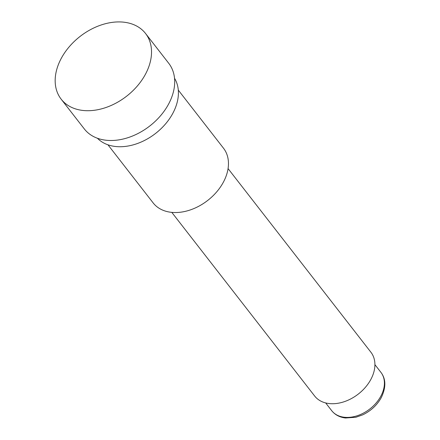<?xml version="1.0" encoding="UTF-8"?>
<svg xmlns="http://www.w3.org/2000/svg" width="440" height="440" viewBox="0 0 440 440"><rect width="100%" height="100%" fill="white"/><g stroke="black" fill="none" stroke-linecap="round" stroke-linejoin="round"><path stroke-width="0.66" d="M228.074 168.603L370.925 352.253A35.646 25.25 142.1 0 1 370.925 379.291A35.646 25.25 142.1 0 1 342.793 402.155A35.646 25.25 142.1 0 1 314.655 396.022L171.804 212.372M107.954 144.804L153.142 202.901A44.556 31.559 -37.9 0 0 168.938 211.976A44.556 31.559 -37.9 0 0 216.706 191.862A44.556 31.559 -37.9 0 0 223.482 148.187L178.294 90.096M97.416 138.248A49.011 34.716 -37.9 0 0 172.931 113.118A49.011 34.716 -37.9 0 0 174.531 78.265M61.144 99.143L84.315 128.931A53.465 37.873 -37.9 0 0 126.522 138.127A53.465 37.873 -37.9 0 0 168.724 103.829A53.465 37.873 -37.9 0 0 168.724 63.278L145.552 33.489A53.465 37.873 -37.9 0 0 103.345 24.294A53.465 37.873 -37.9 0 0 61.144 58.586A53.465 37.873 -37.9 0 0 61.144 99.143A53.465 37.873 -37.9 0 0 103.351 108.339A53.465 37.873 -37.9 0 0 145.552 74.041A53.465 37.873 -37.9 0 0 145.552 33.489M380.925 372.367A31.191 22.094 142.1 0 1 380.925 396.022A31.191 22.094 142.1 0 1 356.307 416.031A31.191 22.094 142.1 0 1 331.689 410.663C335.038 414.843 339.642 417.291 345.499 418L355.894 417.252L362.736 414.838C370.925 410.889 377.124 405.103 381.343 397.474C386.127 387.343 385.99 378.978 380.925 372.367L374.913 364.639M325.677 402.936L331.689 410.663"/></g></svg>
